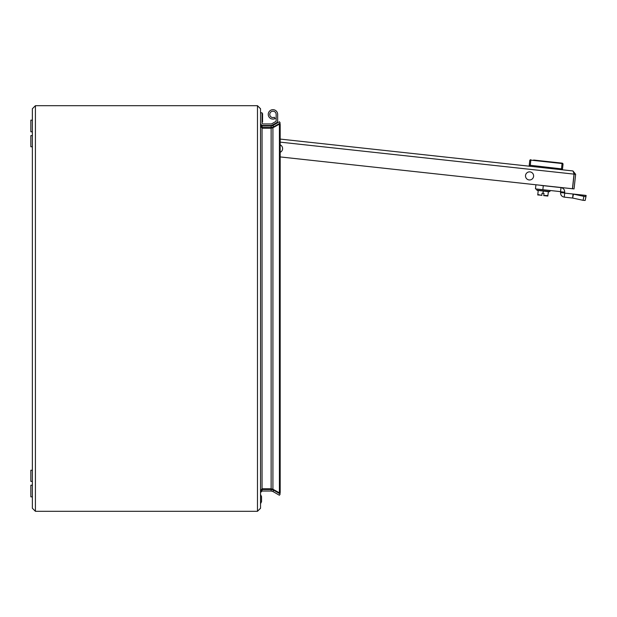 <?xml version="1.0" encoding="UTF-8"?>
<svg xmlns="http://www.w3.org/2000/svg" width="617" height="617" viewBox="0 0 617 617"><rect width="100%" height="100%" fill="white"/><g stroke="black" fill="none" stroke-linecap="round" stroke-linejoin="round"><path stroke-width="0.93" d="M549.562 190.437A0.555 0.555 0 0 1 549.631 191.532L536.952 190.152A0.555 0.555 0 0 1 537.26 189.095M538.194 190.846L536.952 190.152M548.274 191.941L549.631 191.532M542.682 193.26L542.065 193.19L541.934 194.401M543.847 194.61L543.986 193.399L543.369 193.329M543.739 195.62L547.827 196.059L547.873 195.612L543.762 195.435L543.986 193.399L542.065 193.19L541.826 195.412L537.793 194.517L537.746 194.964L541.842 195.227M548.305 191.663L538.155 190.445L548.39 191.555L547.873 195.612M543.276 191L543.022 193.298M538.225 190.568L537.793 194.517M536.667 160.374L538.163 160.536M544.958 161.276L545.459 161.33M533.643 160.042L562.118 163.143A1.01 1.01 0 0 1 563.013 164.261L562.411 169.806L572.946 170.948L573.825 173.053L574.126 174.141L572.537 188.756L574.049 188.918L575.646 174.303L574.126 174.141M534.646 160.15L536.158 160.312M554.752 162.34L555.817 162.456M556.827 162.564L558.84 162.788M559.349 162.842L562.118 163.143L562.072 163.536A1.01 0.933 6.2 0 1 562.982 164.577L562.959 164.762M549.346 161.754L550.056 161.831M539.443 160.675L541.695 160.921M531.16 166.405L532.17 166.513M575.646 174.303L572.946 170.948L280.18 139.08L529.147 166.181L529.232 165.379L530.265 165.287L562.503 168.996M529.232 165.379L529.748 160.636A1.01 1.01 0 0 1 530.867 159.741A1.01 1.01 0 0 0 529.748 160.636A1.01 1.01 0 0 1 530.867 159.741L530.828 160.135L562.072 163.536L561.408 169.69M541.04 185.324L533.882 184.545M547.325 161.531L546.492 161.438M535.903 184.869L535.463 188.902L560.56 191.632L561 187.599L541.024 185.424M573.039 194.016L564.686 193.106L564.246 197.139L572.63 198.049L573.039 194.016L585.757 195.396L573.039 194.016L573.463 194.124L572.63 198.049L583.05 200.309L583.89 196.376L585.988 196.53L585.155 200.456L583.05 200.309M560.568 192.55L560.652 191.748L564.686 192.188L564.594 192.99L560.568 192.55C560.537 195.088 561.763 196.615 564.246 197.139M564.686 192.188C564.709 189.65 563.483 188.123 561 187.599M583.89 196.376L573.463 194.124L586.15 195.504L585.155 200.456L585.988 196.53M525.53 175.483A4.057 4.057 0 0 1 530.003 171.888A4.057 4.057 0 0 1 533.597 176.354A4.057 4.057 0 0 1 529.124 179.948A4.057 4.057 0 0 1 525.53 175.483M280.18 144.872A4.057 4.057 0 0 1 280.18 152.306M280.18 156.926L572.437 188.748L574.026 174.125L280.18 142.134M531.993 172.667L531.098 172.158M260.528 122.93A2.537 2.537 0 0 0 263.066 125.467L270.616 125.467A3.548 3.548 0 0 0 272.313 125.035L276.339 122.845A2.537 2.537 0 0 0 277.665 120.624L277.665 114.415A4.705 4.705 0 0 0 272.961 109.679A4.705 4.705 0 0 0 268.248 114.392A4.705 4.705 0 0 0 275.128 118.564L274.334 117.269A3.185 3.185 0 0 1 269.768 114.392A3.185 3.185 0 0 1 272.953 111.207A3.185 3.185 0 0 1 276.146 114.415L276.146 120.685A1.01 1.01 0 0 1 275.637 121.564L271.981 123.678A2.028 2.028 0 0 1 270.971 123.948L263.066 123.948A1.01 1.01 0 0 1 262.048 122.93L262.048 112.795L260.528 112.795M277.665 120.624L277.665 114.415A4.705 4.705 0 0 0 277.665 114.392A4.705 4.705 0 0 1 277.665 114.415A4.705 4.705 0 0 0 277.665 114.392M276.146 120.685A1.01 1.01 0 0 1 275.637 121.564M261.539 496.6L261.539 501.675L260.528 503.703L261.539 501.675L261.539 496.6L260.528 494.572L261.539 496.6L261.539 501.675L261.539 496.6M32.369 120.145L30.85 120.145L30.85 131.807L32.369 131.807L30.85 131.807M30.85 496.855L32.369 496.855L30.85 496.855L30.85 485.193L32.369 485.193M263.066 123.948A1.01 1.01 0 0 1 262.048 122.93M271.981 123.678A2.028 2.028 0 0 1 270.971 123.948M272.313 125.035L276.339 122.845M263.066 125.467L270.616 125.467M262.048 113.605L262.557 113.605L262.557 122.12L262.048 122.12M30.85 481.391L32.369 481.391L30.85 481.391L30.85 470.239L32.369 470.239L30.85 470.239M30.85 146.761L32.369 146.761L30.85 146.761L30.85 135.609L32.369 135.609L30.85 135.609M32.369 508.261L32.369 108.739L35.416 105.692L35.416 511.308L32.369 508.261L35.416 511.308L257.482 511.308L260.528 508.261L260.528 492.543L262.048 491.024L271.133 491.024L271.133 489.505L262.048 489.505L262.048 491.024M261.454 127.434L271.133 127.495L273.67 126.817L272.915 125.498L271.133 125.976L271.133 127.495M262.048 127.495L262.048 125.976L271.133 125.976M260.528 491.826L262.048 488.787L262.048 128.213L271.133 128.213L271.133 488.787L272.915 489.242L272.915 127.758L271.133 128.213M262.048 489.505L261.454 489.559L262.048 488.787L271.133 488.787M32.369 108.739L35.416 105.692L257.482 105.692L260.528 108.739L260.528 124.457L262.048 125.976M262.048 128.213L260.528 125.174M260.528 508.192L260.528 108.808L257.482 105.692L257.482 511.308L260.528 508.192M272.915 127.758L279.424 124.156L279.424 492.844L272.915 489.242M279.424 492.844L280.18 492.844L280.18 124.156L279.424 124.156M271.133 491.024L272.915 491.502L273.67 490.183L271.133 489.505M272.915 491.502L279.424 495.258L280.18 493.939L273.67 490.183M272.915 125.498L279.424 121.742L280.18 123.061L273.67 126.817M529.718 160.952A1.01 0.933 -173.8 0 1 530.828 160.135L530.157 166.289M542.852 189.704L543.292 185.678"/></g></svg>
